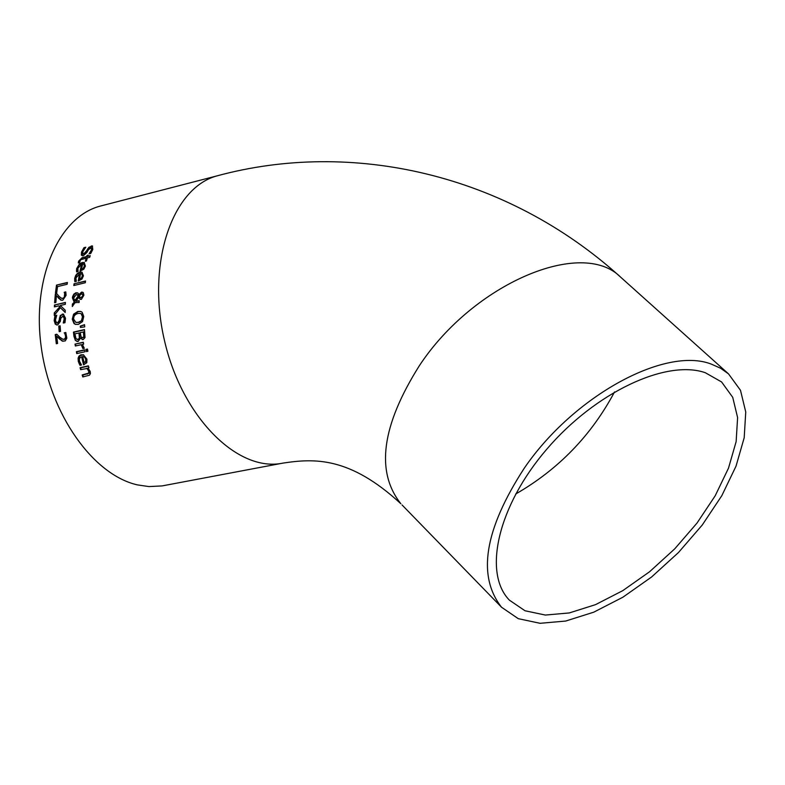 <?xml version="1.0" encoding="UTF-8"?>
<svg xmlns="http://www.w3.org/2000/svg" width="785" height="785" viewBox="0 0 785 785"><rect width="100%" height="100%" fill="white"/><g stroke="black" fill="none" stroke-linecap="round" stroke-linejoin="round"><path stroke-width="1.18" d="M63.006 341.308L56.697 336.157L57.58 343.467L56.314 343.761L55.244 334.587L56.795 334.233L59.797 337.207L62.8 339.228L64.046 339.257L65.332 338.207L65.557 336.274L64.733 332.977L65.901 332.712M63.045 339.287L64.566 339.405L65.842 338.345L65.498 334.39M56.795 343.653L55.755 334.734L56.991 334.449M64.988 334.253L64.743 333.085M64.233 332.948L64.733 332.977M64.223 332.84L65.783 332.477L66.853 338.178L65.263 340.935L62.614 341.141M62.093 341.004L60.484 339.571M55.244 334.587L55.755 334.734M59.974 339.434L56.697 336.157M77.067 271.738L77.175 268.755L78.657 265.428L81.071 263.309L84.427 262.573M81.62 264.251L77.862 268.274L78.098 271.482L76.587 271.855L76.655 268.598L79.55 263.799L82.16 262.533L84.181 262.475L85.398 266.056L83.828 269.196L80.011 271.188L81.62 264.251L82.15 264.417L80.59 271.051M84.113 264.408L82.68 263.995L81.424 269.275L83.21 268.293L84.28 266.243L84.113 264.408L84.643 264.565L83.799 264.123M83.21 268.293L83.73 268.45L84.809 266.4L84.643 264.565M81.424 269.275L83.73 268.45M82.396 255.841L82.062 252.24L84.515 247.864L85.477 247.618M89.824 253.692L92.041 250.042L91.315 247.648L88.411 249.758L86.9 252.525L83.279 255.782L81.346 255.184L81.512 252.073L83.956 247.687L85.791 247.236L82.817 251.632L82.994 254.065L83.642 254.046L89.529 247.432L92.591 246.039M82.994 254.065L84.181 254.212L86.409 252.211L87.753 249.777M87.204 249.601L88.97 247.255L92.336 245.921L92.797 249.444L90.775 253.457L89.274 253.83M89.068 253.771L91.492 249.875L91.315 247.648M88.97 247.255L89.529 247.432M83.956 247.687L84.515 247.864M75.291 281.57L75.389 277.635L76.901 274.564L79.206 272.768L82.18 272.238M79.462 273.945L75.9 278.037L76.341 281.315L74.82 281.687L74.693 278.351L75.733 275.368L77.391 273.415L79.403 272.336L81.934 272.15L83.426 275.829L82.023 279.018L78.264 281.03L79.462 273.945L79.982 274.102L78.824 280.902M82.013 274.122L80.521 273.69L79.579 279.087L81.336 278.096L82.297 276.006L82.013 274.122L82.523 274.279L81.65 273.828M81.336 278.096L81.846 278.253L82.808 276.163L82.523 274.279M79.579 279.087L81.846 278.253M78.863 262.838L79.128 261.356L82.66 257.833L87.223 256.705L88.077 255.468M85.938 261.091L86.723 258.353L86.193 258.186L80.6 259.786L79.55 262.671L78.314 262.975L78.598 261.189L82.131 257.666L86.684 256.538L87.037 255.429L88.185 255.145L87.832 256.253L90.206 255.665L89.706 257.323L87.341 257.912L86.468 260.963L85.32 261.248L86.193 258.186M87.832 256.253L90.108 255.988M87.037 255.429L87.577 255.596M86.684 256.538L87.223 256.705M85.29 282.757L73.8 285.534L74.035 283.787L85.526 281.01L85.29 282.757M74.035 283.787L85.487 281.295M74.349 285.397L74.546 283.944M75.939 302.745L75.124 302.48L72.318 306.542L72.377 304.089L74.516 301.911L72.995 297.358L74.683 293.904L77.489 292.805M74.016 301.764L72.426 297.888L72.632 296.534L73.898 294.061L75.988 292.726L77.941 293.07L79 294.552L81.601 292.079L83.279 292.619L83.897 295.199L81.424 299.33L79.952 299.134L78.814 297.25L75.978 301.234L79.148 300.93M80.629 299.389L78.814 297.25M79 294.552L82.7 292.177M72.838 305.787L72.877 304.237L74.516 301.911M74.703 300.783L78.412 295.582L76.194 294.591L73.594 298.123L75.203 300.93L78.922 295.729L77.548 294.689M80.708 297.584L81.875 297.652L83.475 295.503L82.445 294.012M80.502 294.512L79.393 296.23L80.207 297.436L81.365 297.505L82.965 295.356L82.209 293.904L80.502 294.512M78.412 295.582L78.922 295.729M75.978 301.234L79.157 300.665L79.099 302.529L75.124 302.48M72.377 304.089L72.877 304.237M82.523 321.614L78.392 324.362L75.507 324.372L74.025 323.587L72.269 319.21L73.604 314.167L77.813 311.449L80.659 311.419L82.101 312.185L83.76 316.522L82.523 321.614M75.762 324.44L74.526 323.724L72.769 319.348L74.114 314.314L78.323 311.586L80.904 311.498M81.512 320.349L82.484 316.836L81.218 313.863L80.325 313.421L77.852 313.45L75.497 314.5L74.045 316.276L73.535 318.926L75.811 322.37L78.245 322.321L82.013 320.486L82.994 316.983L81.728 314.01L80.57 313.5M76.066 322.429L78.755 322.468L82.013 320.486M82.494 339.64L80.531 338.031L78.137 341.485L75.409 340.494L73.967 332.241L84.525 329.808M77.136 341.534L75.929 340.631M79.834 337.942L79.511 332.997L74.918 333.792L76.008 338.698L77.764 339.414L79.834 337.942L78.284 339.552L77.205 339.463M84.26 336.667L83.966 331.976L80.217 332.575L81.149 337.04L82.69 337.56L84.26 336.667L83.21 337.697L81.817 337.57M83.74 336.529L83.455 331.829M79.314 337.795L79 332.85M75.409 340.494L73.947 336.373L73.456 332.094L84.495 329.553L85.016 337.57L83.2 339.601L80.531 338.031M73.456 332.094L73.967 332.241M80.276 326.099L84.544 324.676L84.741 326.884L80.394 327.443L80.276 326.099L84.564 324.98M80.884 327.384L80.786 326.246M77.234 353.505L76.901 351.827L84.711 350.071M76.371 351.68L84.662 349.816L85.045 351.749L76.753 353.613L76.371 351.68L76.901 351.827M82.857 348.52L81.228 344.684L75.35 346.018L75.036 344.105L83.318 342.221L83.632 344.144L82.396 344.419L84.319 348.285L83.063 348.569M83.377 348.501L81.228 344.684M75.036 344.105L83.357 342.476M75.821 345.91L75.556 344.252M80.413 365.27L78.853 361.679L78.706 357.891L80.296 355.517L83.652 354.84M84.024 364.691L82.14 356.89L80.384 357.293L79.383 359.069L79.52 361.237L81.522 365.015L80.001 365.359L78.314 361.532L78.088 358.166L78.951 356.115L80.629 354.938L83.377 354.761L86.909 359.118L86.821 362.699L83.553 364.799L81.611 356.743M84.123 362.641L85.624 361.6L85.742 359.255L84.544 357.087L82.67 356.508L84.123 362.641L86.164 361.748L86.272 359.402L85.084 357.234L83.867 356.655M84.544 357.087L85.084 357.234M85.624 361.6L86.164 361.748M87.91 351.248L86.458 351.582L86.016 349.384L87.469 349.05L87.91 351.248M86.016 349.384L87.518 349.305M86.929 351.474L86.546 349.521M81.1 369.549L80.629 367.831L88.44 366.104M83.279 376.839L82.729 375.093L89.196 373.267L89.254 371.276L87.371 368.44L80.619 369.656L80.08 367.684L80.629 367.831M80.08 367.684L88.371 365.849L88.921 367.831L87.999 368.037L90.187 371.364L90.412 373.542L89.5 375.191L82.798 376.947L82.17 374.945L88.636 373.12L88.705 371.128L86.821 368.293M82.17 374.945L82.729 375.093M56.5 285.102L67.402 282.463L67.127 284.278L57.511 286.603L56.726 292.756L55.441 293.06L56.5 285.102L67.363 282.747M55.97 292.933L57.02 285.249M61.416 300.272L56.412 295.562L55.872 302.431L54.616 302.735L55.323 294.12L56.863 293.747L59.169 296.485L61.593 298.3L62.839 298.32L64.262 297.299L64.674 293.58L65.184 293.727L64.723 292.412L65.842 292.148M61.848 298.359L63.34 298.467L64.772 297.446L65.184 293.727M55.136 302.608L55.833 294.267L57.04 293.973M64.674 293.58L64.203 292.373L64.713 292.52M64.203 292.373L64.723 292.412M64.213 292.265L65.773 291.892L66.097 295.307L62.79 300.213L61.151 300.155M60.651 300.007L59.425 298.722M55.323 294.12L55.833 294.267M58.914 298.575L56.412 295.562M54.489 305.022L65.41 302.431L65.332 304.315L60.308 305.502L65.204 310.163L65.204 312.489L60.376 307.72L54.273 315.413L54.273 312.94L59.964 306.67L58.767 305.865L54.41 306.906L54.489 305.022L65.4 302.696M54.773 314.765L54.783 313.078M54.273 312.94L59.964 306.67M59.454 306.533L58.767 305.865M54.93 306.778L54.999 305.169M60.376 307.72L65.194 312.145M56.755 325L55.813 324.323L54.675 320.771L55.431 315.835L56.667 315.541M63.791 322.969L64.743 318.769L63.271 316.139M56.962 323.037L57.864 323.145L59.464 320.957L60.808 315.609L63.595 314.167M63.222 322.959L64.242 318.622L63.026 316.031L60.779 318.317L60.308 321.428L57.688 324.961L55.303 324.185L54.165 320.623L54.93 315.688L56.755 315.266L55.421 320.192L56.697 322.998L57.364 322.998L58.963 320.82L60.298 315.472L63.349 314.078L65.498 318.2L64.969 322.694L63.497 323.037M60.298 315.472L60.808 315.609M59.375 318.082L59.886 318.229M54.93 315.688L55.431 315.835M60.514 331.368L59.179 331.672L58.767 326.118L60.102 325.804L60.514 331.368M58.767 326.118L60.111 326.069M59.67 331.564L59.277 326.256M282.404 463.209L162.093 485.915L148.914 486.582L137.326 484.875C92.934 474.797 49.955 414.009 41.134 346.234C31.969 278.459 58.492 217.563 99.558 206.278L102.609 205.484M705.313 372.718L721.592 381.961L732.719 397.308L737.606 417.581L736.134 441.631L728.5 468.145L715.204 495.767L696.972 523.114L674.727 548.852L649.587 571.745L622.76 590.654L595.55 604.636L569.302 612.938L545.359 615.057L525.008 610.759L509.377 600.142C482.638 572.726 498.024 505.864 546.674 449.314C595.01 392.598 666.112 359.01 705.313 372.718M524.213 468.282C484.502 529.561 476.946 575.876 501.546 607.237L518.267 618.668L540.06 623.3L565.681 621.053L593.774 612.172L622.897 597.208L651.599 576.985L678.495 552.503L702.29 524.969L721.798 495.708L736.026 466.153L744.19 437.765L745.75 412.007L740.49 390.302L728.519 373.886L720.63 368.253L711.406 364.152C665.189 346.057 573.462 396.023 524.213 468.282M65.557 336.274L66.077 336.422M65.332 338.207L65.842 338.345M64.046 339.257L64.566 339.405M82.16 262.533L82.69 262.7M76.655 268.598L77.175 268.755M76.449 270.433L76.969 270.589M84.28 266.243L84.809 266.4M91.492 249.875L92.041 250.042M81.346 255.184L81.885 255.351M81.512 252.073L82.062 252.24M91.276 245.94L91.835 246.117M85.869 252.044L86.409 252.211M83.642 254.046L84.181 254.212M79.903 272.199L80.413 272.346M74.693 278.351L75.203 278.508M74.604 280.235L75.115 280.382M82.297 276.006L82.808 276.163M78.598 261.189L79.128 261.356M82.131 257.666L82.66 257.833M82.965 295.356L83.475 295.503M81.365 297.505L81.875 297.652M77.715 294.787L78.215 294.934M79.952 299.134L80.453 299.281M81.601 292.079L82.101 292.226M75.988 292.726L76.498 292.874M72.426 297.888L72.926 298.035M74.025 323.587L74.526 323.724M72.269 319.21L72.769 319.348M73.604 314.167L74.114 314.314M77.813 311.449L78.323 311.586M82.484 316.836L82.994 316.983M81.218 313.863L81.728 314.01M78.245 322.321L78.755 322.468M82.69 337.56L83.21 337.697M83.681 333.733L84.191 333.88M77.764 339.414L78.284 339.552M79.265 335.107L79.776 335.254M73.947 336.373L74.457 336.52M82.719 347.461L83.249 347.608M85.742 359.255L86.272 359.402M79.089 363.681L79.628 363.828M78.314 361.532L78.853 361.679M81.277 354.751L81.807 354.889M88.705 371.128L89.254 371.276M88.636 373.12L89.196 373.267M86.9 373.915L87.459 374.062M64.841 295.474L65.351 295.621M64.262 297.299L64.772 297.446M62.839 298.32L63.34 298.467M64.242 318.622L64.743 318.769M55.303 324.185L55.813 324.323M54.165 320.623L54.675 320.771M62.27 314.069L62.771 314.216M58.963 320.82L59.464 320.957M57.364 322.998L57.864 323.145M621.17 277.625L620.592 277.115C581.803 237.757 473.463 283.591 419.406 365.633C381.598 425.637 375.416 471.677 400.87 503.754C349.639 456.419 314.236 458.401 283.1 463.081C237.629 472.884 181.777 416.874 164.399 340.18C146.452 263.613 171.964 187.949 216.925 175.899L99.558 206.278M614.537 391.931C591.34 435.439 558.38 469.469 515.666 494.03M501.546 607.237L402.048 504.951M63.31 339.365L62.8 339.228M83.563 264.025L84.093 264.182M81.414 273.729L81.934 273.877M82.209 293.904L82.719 294.051M80.394 297.505L80.894 297.652M77.322 294.601L77.823 294.748M80.325 313.421L80.826 313.558M75.811 322.37L76.322 322.507M76.94 339.424L77.45 339.562M83.612 356.567L84.142 356.714M62.103 298.447L61.593 298.3M63.536 316.178L63.026 316.031M57.207 323.135L56.697 322.998M216.925 175.899C351.611 139.279 506.335 173.603 620.592 277.115L728.519 373.886"/></g></svg>
